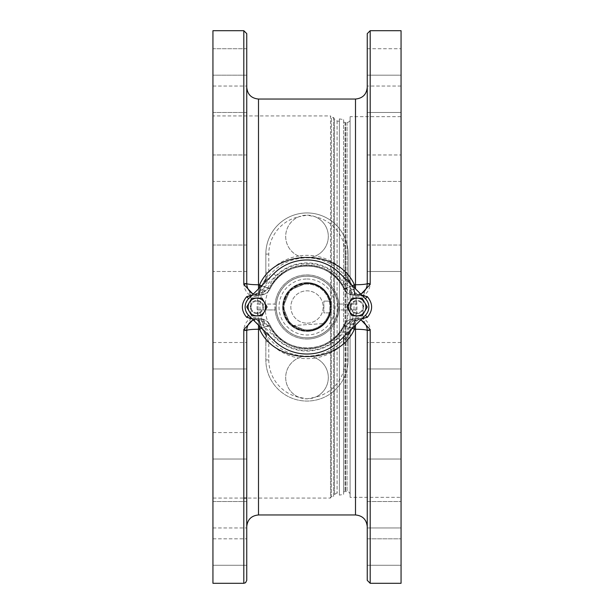 <?xml version="1.0" encoding="UTF-8"?>
<svg xmlns="http://www.w3.org/2000/svg" width="614" height="614" viewBox="0 0 614 614"><rect width="100%" height="100%" fill="white"/><g stroke="black" fill="none" stroke-linecap="round" stroke-linejoin="round"><path stroke-width="0.46" stroke-dasharray="3.07 2.3" d="M213.142 115.939L213.142 498.061L213.142 115.939L330.516 115.939L330.516 302.334C327.239 290.315 319.403 283.875 307 283.023C319.403 283.875 327.239 290.315 330.516 302.334L330.516 311.666C327.239 323.685 319.403 330.125 307 330.977L290.046 323.954L283.023 307L290.046 290.046L307 283.023L290.046 290.046L283.023 307L290.046 323.954L307 330.977C319.403 330.125 327.239 323.685 330.516 311.666L330.516 498.061L331.406 496.519L331.406 117.481L331.406 496.519L333.571 496.519L333.571 117.481L331.406 117.481L330.516 115.939L330.516 498.061L246.744 498.061L246.744 330.516A11.758 11.758 0 0 1 258.502 318.758L259.607 318.758A11.758 11.758 0 0 1 270.137 325.29C283.906 355.429 330.094 355.429 343.863 325.29A11.758 11.758 0 0 1 354.393 318.758L355.498 318.758L354.393 318.758A11.758 11.758 0 0 0 343.863 325.29C330.094 355.429 283.906 355.429 270.137 325.29A11.758 11.758 0 0 0 259.607 318.758L252.07 318.758M213.142 498.061L243.804 498.061M333.571 117.481L333.571 496.519L334.523 494.876A3.761 3.761 0 0 1 337.094 493.057L339.381 492.635L339.381 121.365L337.094 120.943A3.761 3.761 0 0 1 334.523 119.124L333.571 117.481M307 330.977A23.977 23.977 0 0 0 330.977 307A23.977 23.977 0 0 0 307 283.023A23.977 23.977 0 0 0 283.023 307A23.977 23.977 0 0 0 307 330.977A23.977 23.977 0 0 0 330.977 307A23.977 23.977 0 0 0 307 283.023A23.977 23.977 0 0 0 283.023 307A23.977 23.977 0 0 0 307 330.977M307 331.353A24.353 24.353 0 0 1 282.647 307A24.353 24.353 0 0 1 307 282.647A24.353 24.353 0 0 0 282.647 307A24.353 24.353 0 0 0 307 331.353A24.353 24.353 0 0 0 331.353 307A24.353 24.353 0 0 0 307 282.647A24.353 24.353 0 0 1 331.353 307A24.353 24.353 0 0 1 307 331.353A24.353 24.353 0 0 0 331.353 307A24.353 24.353 0 0 0 307 282.647A24.353 24.353 0 0 0 282.647 307A24.353 24.353 0 0 0 307 331.353A24.353 24.353 0 0 0 331.353 307A24.353 24.353 0 0 0 307 282.647A24.353 24.353 0 0 0 282.647 307A24.353 24.353 0 0 0 307 331.353M307 330.516A23.516 23.516 0 0 0 330.516 307A23.516 23.516 0 0 0 307 283.484A23.516 23.516 0 0 0 283.484 307A23.516 23.516 0 0 0 307 330.516A23.516 23.516 0 0 0 330.516 307A23.516 23.516 0 0 0 307 283.484A23.516 23.516 0 0 0 283.484 307A23.516 23.516 0 0 0 307 330.516A23.516 23.516 0 0 0 330.516 307A23.516 23.516 0 0 0 307 283.484A23.516 23.516 0 0 0 283.484 307A23.516 23.516 0 0 0 323.678 323.578A23.516 23.516 0 0 1 307 330.516A23.516 23.516 0 0 0 330.516 307A23.516 23.516 0 0 0 307 283.484A23.516 23.516 0 0 0 283.484 307A23.516 23.516 0 0 0 307 330.516A23.516 23.516 0 0 1 283.484 307A23.516 23.516 0 0 1 307 283.484A23.516 23.516 0 0 1 330.516 307A23.516 23.516 0 0 1 307 330.516A23.516 23.516 0 0 1 283.484 307A23.516 23.516 0 0 1 307 283.484A23.516 23.516 0 0 1 330.516 307A23.516 23.516 0 0 1 307 330.516A23.516 23.516 0 0 1 283.484 307A23.516 23.516 0 0 1 307 283.484A23.516 23.516 0 0 1 330.516 307A23.516 23.516 0 0 1 307 330.516A23.516 23.516 0 0 0 329.772 312.879C330.585 313.24 330.585 300.76 329.772 301.121A23.516 23.516 0 0 0 283.484 307A23.516 23.516 0 0 0 307 330.516A23.516 23.516 0 0 1 292.525 325.527A23.516 23.516 0 0 0 307 330.516M259.968 307A47.032 47.032 0 0 0 307 354.032A47.032 47.032 0 0 0 354.032 307A47.032 47.032 0 0 0 307 259.968A47.032 47.032 0 0 0 259.968 307A47.032 47.032 0 0 0 307 354.032A47.032 47.032 0 0 0 354.032 307A47.032 47.032 0 0 0 307 259.968A47.032 47.032 0 0 0 259.968 307M307 329.925A22.925 22.925 0 0 1 284.075 307A22.925 22.925 0 0 1 307 284.075A22.925 22.925 0 0 1 329.925 307A22.925 22.925 0 0 1 307 329.925A22.925 22.925 0 0 1 284.075 307A22.925 22.925 0 0 1 307 284.075A22.925 22.925 0 0 1 329.925 307A22.925 22.925 0 0 1 307 329.925M307 323.164A16.164 16.164 0 0 0 323.164 307A16.164 16.164 0 0 0 307 290.836A16.164 16.164 0 0 0 290.836 307A16.164 16.164 0 0 0 307 323.164A16.164 16.164 0 0 0 323.164 307A16.164 16.164 0 0 0 307 290.836A16.164 16.164 0 0 0 290.836 307A16.164 16.164 0 0 0 307 323.164M292.525 325.527L323.678 323.578L292.525 325.527M339.381 121.365L339.381 492.635M339.381 118.878L339.381 495.122L339.381 118.878L343.61 119.653L343.61 494.347L339.381 495.122M343.61 119.653L343.61 336.925M343.61 343.149L343.61 494.347M350.103 119.4L350.103 494.6L350.103 119.4A3.055 3.055 0 0 1 347.048 122.455L345.605 122.455A3.055 3.055 0 0 1 345.053 122.401L343.61 122.14M350.103 494.6A3.055 3.055 0 0 0 347.048 491.545L345.605 491.545A3.055 3.055 0 0 0 345.053 491.599L343.61 491.86M400.858 116.675L350.103 116.675L350.103 497.325L400.858 497.325L400.858 116.675L400.858 497.325M350.103 116.675L350.103 497.325M307 337.861A30.861 30.861 0 0 0 337.861 307A30.861 30.861 0 0 0 307 276.139A30.861 30.861 0 0 1 337.861 307A30.861 30.861 0 0 1 307 337.861A30.861 30.861 0 0 1 276.139 307A30.861 30.861 0 0 1 307 276.139A30.861 30.861 0 0 1 337.861 307A30.861 30.861 0 0 1 307 337.861A30.861 30.861 0 0 0 337.861 307A30.861 30.861 0 0 0 307 276.139A30.861 30.861 0 0 0 276.139 307A30.861 30.861 0 0 0 307 337.861A30.861 30.861 0 0 1 276.139 307A30.861 30.861 0 0 1 307 276.139A30.861 30.861 0 0 0 276.139 307A30.861 30.861 0 0 0 307 337.861M348.921 332.619L348.153 336.249L348.153 359.911A41.153 41.153 0 0 1 307 401.057A41.153 41.153 0 0 1 265.847 359.911L265.847 336.249A2.94 2.94 0 0 0 265.355 334.622A2.94 2.94 0 0 1 265.593 335.044L265.355 334.622A49.972 49.972 0 0 1 257.12 309.94L275.087 309.94A32.043 32.043 0 0 0 307 339.043A32.043 32.043 0 0 1 274.957 307A32.043 32.043 0 0 1 307 274.957A32.043 32.043 0 0 1 339.043 307A32.043 32.043 0 0 1 307 339.043A32.043 32.043 0 0 0 338.913 309.94L356.88 309.94A49.972 49.972 0 0 1 348.645 334.622A2.94 2.94 0 0 0 348.153 336.249L348.153 359.911A41.153 41.153 0 0 1 307 401.057A41.153 41.153 0 0 1 265.847 359.911L265.847 336.249L265.24 333.579A2.94 1.121 -15.6 0 0 265.563 333.663L265.079 332.604L265.355 334.622A49.972 49.972 0 0 1 258.578 319.349L258.026 316.939L258.026 297.061L258.578 294.651L260.551 289.662L265.517 290.268L269.254 288.273A42.136 42.136 0 0 1 344.746 288.273L348.483 290.268L353.449 289.662L355.974 297.061L355.974 316.939L355.422 319.349L353.449 324.338L348.483 323.731L344.746 325.727A42.136 42.136 0 0 1 269.254 325.727L265.517 323.731L260.551 324.338L258.578 319.349L259.392 321.79L258.103 320.331L260.551 324.338A49.573 49.573 0 0 0 265.064 333.44A2.94 1.996 180 0 1 265.24 333.579L265.079 332.604A49.12 49.12 0 0 0 348.913 332.611L348.645 334.622A49.972 49.972 0 0 0 355.422 319.349A49.972 49.972 0 0 1 348.645 334.622A2.94 2.94 0 0 0 348.407 335.044L347.593 335.144L345.214 341.775A51.668 51.668 0 0 1 315.435 357.97A21.313 21.313 0 0 0 298.565 357.97A51.668 51.668 0 0 0 315.435 357.97A21.313 21.313 0 0 1 315.12 397.25L307 398.854A21.313 21.313 0 0 0 328.313 377.541A21.313 21.313 0 0 0 307 356.235A21.313 21.313 0 0 0 285.687 377.541A21.313 21.313 0 0 0 307 398.854L298.88 397.25A38.214 38.214 0 0 1 268.786 359.911L268.786 341.775L265.563 333.663M251.64 295.672L248.731 298.673A11.758 11.758 0 0 0 248.731 315.327L273.806 340.309A47.032 47.032 0 0 0 340.194 340.309L365.269 315.327A11.758 11.758 0 0 0 365.269 298.673L340.194 273.69A47.032 47.032 0 0 0 273.806 273.69L248.731 298.673C244.157 304.229 244.157 309.778 248.731 315.327L251.64 318.328M351.208 307A5.879 5.879 0 0 1 357.087 301.121A5.879 5.879 0 0 1 362.966 307A5.879 5.879 0 0 1 357.087 312.879A5.879 5.879 0 0 1 351.208 307A5.879 5.879 0 0 1 357.087 301.121A5.879 5.879 0 0 1 362.966 307A5.879 5.879 0 0 1 357.087 312.879A5.879 5.879 0 0 1 351.208 307M251.034 307A5.879 5.879 0 0 1 256.913 301.121A5.879 5.879 0 0 1 262.792 307A5.879 5.879 0 0 1 256.913 312.879A5.879 5.879 0 0 1 251.034 307A5.879 5.879 0 0 1 256.913 301.121A5.879 5.879 0 0 1 262.792 307A5.879 5.879 0 0 1 256.913 312.879A5.879 5.879 0 0 1 251.034 307M263.498 307A6.585 6.585 0 0 1 256.913 313.585A6.585 6.585 0 0 1 250.328 307A6.585 6.585 0 0 1 256.913 300.415A6.585 6.585 0 0 1 263.498 307A6.585 6.585 0 0 0 256.913 300.415A6.585 6.585 0 0 0 250.328 307A6.585 6.585 0 0 0 256.913 313.585A6.585 6.585 0 0 0 263.498 307M365.368 298.65A11.758 11.758 0 0 1 365.368 315.35L340.118 340.386A47.032 47.032 0 0 1 273.882 340.386L248.632 315.35A11.758 11.758 0 0 1 248.632 298.65L273.882 273.614A47.032 47.032 0 0 1 340.118 273.614L365.368 298.65M350.502 307A6.585 6.585 0 0 0 357.087 313.585A6.585 6.585 0 0 0 363.672 307A6.585 6.585 0 0 0 357.087 300.415A6.585 6.585 0 0 0 350.502 307A6.585 6.585 0 0 1 357.087 300.415A6.585 6.585 0 0 1 363.672 307A6.585 6.585 0 0 1 357.087 313.585A6.585 6.585 0 0 1 350.502 307M307 265.141A41.859 41.859 0 0 0 265.141 307A41.859 41.859 0 0 0 307 348.859A41.859 41.859 0 0 0 348.859 307A41.859 41.859 0 0 0 307 265.141A41.859 41.859 0 0 0 265.141 307A41.859 41.859 0 0 0 307 348.859A41.859 41.859 0 0 0 348.859 307A41.859 41.859 0 0 0 307 265.141M307 276.193A30.807 30.807 0 0 0 276.193 307A30.807 30.807 0 0 0 307 337.807A30.807 30.807 0 0 0 337.807 307A30.807 30.807 0 0 0 307 276.193A30.807 30.807 0 0 1 337.807 307A30.807 30.807 0 0 1 307 337.807A30.807 30.807 0 0 1 276.193 307A30.807 30.807 0 0 1 307 276.193A30.807 30.807 0 0 0 276.193 307A30.807 30.807 0 0 0 307 337.807A30.807 30.807 0 0 0 337.807 307A30.807 30.807 0 0 0 307 276.193M351.999 298.181L346.902 307L351.999 315.819L362.176 315.819L367.272 307L362.176 298.181L351.999 298.181M251.824 298.181L246.728 307L251.824 315.819L262.001 315.819L267.098 307L262.001 298.181L251.824 298.181M355.498 325.136L355.498 318.758L361.354 318.781A1.412 1.397 -134.9 0 0 362.206 318.382L340.194 340.309A47.032 47.032 0 0 1 273.806 340.309L252.692 318.758A1.412 1.381 -90 0 1 251.709 318.344M354.393 326.226L354.393 318.758L362.206 318.382L361.139 319.441L361.354 318.781L361.139 319.441L355.306 321.107L355.306 318.758L361.308 318.758A1.412 1.381 -90 0 0 362.291 318.344L365.269 315.327C369.843 309.771 369.843 304.222 365.269 298.673L362.36 295.672M251.709 295.656A1.412 1.381 90 0 1 252.692 295.242L259.607 295.242L252.646 295.219A1.412 1.397 45.1 0 0 251.794 295.618L273.806 273.69A47.032 47.032 0 0 1 340.194 273.69L362.206 295.618L354.393 295.242L361.308 295.242A1.412 1.381 90 0 1 362.291 295.656M251.794 295.618L252.861 294.559L252.646 295.219L252.861 294.559L258.694 292.893L258.694 295.242L252.692 295.242L248.662 298.627M259.607 287.774L259.607 295.242A11.758 11.758 0 0 0 270.137 288.71C283.906 258.571 330.094 258.571 343.863 288.71A11.758 11.758 0 0 0 354.393 295.242L355.498 295.242A11.758 11.758 0 0 0 367.256 283.484L370.196 283.231C370.019 288.695 367.679 292.916 363.181 295.894L363.181 318.106C367.671 321.068 370.012 325.29 370.196 330.769L370.196 583.3M258.502 288.864L258.502 295.242A11.758 11.758 0 0 1 253.298 294.029A11.758 11.758 -90 0 0 258.502 295.242L259.607 295.242C264.872 294.72 268.379 292.548 270.137 288.71A11.758 11.758 0 0 1 259.607 295.242A11.758 11.758 0 0 0 270.137 288.71A41.153 41.153 0 0 1 343.863 288.71C345.613 292.54 349.128 294.72 354.393 295.242L358.645 294.812L363.803 292.272L359.374 294.758L358.2 294.689L355.897 293.669L353.449 289.662A49.573 49.573 0 0 0 348.936 280.56L348.645 279.378A49.972 49.972 0 0 1 356.88 309.94L338.913 309.94M258.502 99.038L258.502 284.743L259.607 284.743C275.617 248.355 338.391 248.363 354.393 284.743L354.393 295.242A11.758 11.758 0 0 1 343.863 288.71A41.153 41.153 0 0 0 270.137 288.71L269.254 288.273M246.744 112.485L212.943 112.485L212.943 86.037L212.943 112.485L212.943 86.037L212.943 112.485L246.744 112.485L246.744 86.037L246.744 283.484L246.744 33.64M246.744 271.488L212.943 271.488L212.943 258.256L212.943 271.488L246.744 271.488L246.744 245.032L246.744 271.488L246.744 245.032L246.744 258.256L246.744 245.032L212.943 245.032L212.943 271.488L212.943 245.032L212.943 258.256L212.943 245.032L246.744 245.032M246.744 181.422L212.943 181.422L212.943 168.19L212.943 181.422L246.744 181.422L246.744 154.966L246.744 181.422L246.744 154.966L246.744 168.19L246.744 154.966L212.943 154.966L212.943 181.422L212.943 154.966L212.943 168.19L212.943 154.966L246.744 154.966M243.804 30.7L243.804 283.231L246.744 283.484C247.081 289.194 249.959 292.97 255.363 294.812L258.502 295.242L258.502 284.743A11.758 1.259 180 0 1 246.744 283.484A11.758 11.758 0 0 0 258.502 295.242L259.607 295.242A7.36 6.247 90 0 0 265.517 290.268M258.034 295.242L253.075 294.244M253.075 319.756L258.034 318.758L251.709 318.758M243.804 283.231C243.988 288.703 246.321 292.924 250.819 295.894L250.343 294.666C249.292 292.241 249.238 291.443 250.197 292.272L255.363 294.812C258.931 295.441 261.572 293.845 263.268 290.031M246.744 501.515L212.943 501.515L212.943 527.963L212.943 501.515L212.943 527.963L212.943 501.515L246.744 501.515L246.744 527.963L246.744 330.516L243.804 330.769C243.981 325.305 246.321 321.084 250.819 318.106L250.819 295.894L258.026 297.061M212.943 30.7L212.943 583.3M212.943 552.047L212.943 538.816L212.943 552.047M212.943 445.81L212.943 432.578L212.943 445.81M212.943 355.744L212.943 342.512L212.943 355.744M246.744 48.729L212.943 48.729L212.943 75.184L212.943 48.729L212.943 61.953L212.943 48.729L246.744 48.729L246.744 75.184L246.744 61.953L246.744 75.184L212.943 75.184L212.943 61.953L212.943 75.184L246.744 75.184M212.943 368.968L212.943 342.512L212.943 368.968L246.744 368.968L246.744 342.512L246.744 368.968L212.943 368.968M212.943 459.034L212.943 432.578L212.943 459.034L246.744 459.034L246.744 432.578L246.744 459.034L212.943 459.034M212.943 565.271L212.943 538.816L212.943 565.271L246.744 565.271L246.744 538.816L246.744 565.271L212.943 565.271M355.498 514.962L355.498 329.257L354.393 329.257C338.383 365.645 275.609 365.637 259.607 329.257L258.502 329.257A11.758 1.259 180 0 0 246.744 330.516L246.744 580.36L246.744 330.516C247.081 324.821 249.952 321.045 255.355 319.188L250.197 321.728C249.238 322.534 249.284 321.736 250.335 319.334L250.819 318.106L258.026 316.939L258.578 319.349A7.36 2.065 -14.3 0 0 250.335 319.334M352.336 328.267L343.863 325.29A41.153 41.153 0 0 1 270.137 325.29C268.387 321.46 264.872 319.28 259.607 318.758L255.355 319.188A7.36 6.363 -105.5 0 1 263.268 323.969M261.664 328.267L270.137 325.29A11.758 11.758 0 0 0 259.607 318.758L258.502 318.758A11.758 11.758 0 0 0 246.744 330.516L246.889 328.651M259.607 326.226L259.607 318.758A7.36 6.247 -90 0 1 265.517 323.731M258.517 318.758L258.502 318.758A7.36 6.255 -90 0 1 264.427 323.778M258.502 325.136L258.502 318.758A11.758 11.758 0 0 0 246.744 330.516M253.298 319.971A11.758 11.758 0 0 1 258.502 318.758L254.994 319.272L258.103 320.331M250.197 321.728L254.626 319.242L255.8 319.311M258.502 514.962L258.502 318.758M268.026 326.333A9.41 9.41 0 0 0 259.607 321.107L258.694 321.107L275.878 338.23A44.093 44.093 0 0 0 338.122 338.23L355.306 321.107L354.393 321.107A9.41 9.41 0 0 0 345.974 326.333A43.502 43.502 0 0 1 268.026 326.333L270.137 325.29C269.293 324.967 265.785 326.295 259.607 329.257L259.607 318.758A11.758 11.758 0 0 1 270.137 325.29A41.153 41.153 0 0 0 343.863 325.29L343.863 325.29A41.153 41.153 0 0 1 270.137 325.29L270.137 325.29A41.153 41.153 0 0 0 343.863 325.29L344.746 325.727M355.974 316.939L363.181 318.106L363.665 319.334C364.716 321.751 364.762 322.55 363.803 321.728L358.645 319.188C364.048 321.038 366.919 324.814 367.256 330.516A11.758 1.259 0 0 0 355.498 329.257L355.498 318.758L354.393 318.758L354.393 329.257C348.215 326.295 344.707 324.967 343.863 325.29L342.328 328.099M354.393 321.107L354.393 318.758C349.128 319.28 345.621 321.452 343.863 325.29A11.758 11.758 0 0 1 354.393 318.758A11.758 11.758 0 0 0 343.863 325.29L345.974 326.333M367.256 497.325L367.256 330.516A11.758 11.758 0 0 0 355.498 318.758A11.758 11.758 0 0 1 360.702 319.971A11.758 11.758 90 0 0 355.498 318.758L355.498 318.758A7.36 6.255 -90 0 0 349.573 323.778M370.196 330.769L367.256 330.516C366.926 324.821 364.056 321.045 358.645 319.188L355.99 318.766M367.256 501.515L367.256 527.963L367.256 501.515L367.256 527.963L401.057 527.963L401.057 501.515L401.057 527.963L367.256 527.963L367.256 501.515L401.057 501.515L367.256 501.515M367.256 538.816L367.256 565.271L367.256 538.816L367.256 565.271L401.057 565.271L401.057 538.816L401.057 565.271L367.256 565.271L367.256 538.816L401.057 538.816L367.256 538.816M367.256 445.81L367.256 432.578L367.256 445.81M367.256 355.744L367.256 342.512L367.256 355.744M367.256 368.968L367.256 342.512L367.256 368.968L401.057 368.968L401.057 342.512L401.057 368.968L367.256 368.968M367.256 459.034L367.256 432.578L367.256 459.034L401.057 459.034L401.057 432.578L401.057 459.034L367.256 459.034L367.256 432.578L401.057 432.578L367.256 432.578M252.692 318.758L252.861 319.441L258.694 321.107L258.694 318.758M252.646 318.781A1.412 1.397 -45.1 0 1 251.794 318.382M360.925 294.244L355.966 295.242M355.966 318.758L360.925 319.756M401.057 30.7L401.057 583.3M352.336 285.733L343.863 288.71C344.707 289.033 348.215 287.705 354.393 284.743L355.498 284.743A11.758 1.259 0 0 0 367.256 283.484L367.256 33.64L367.256 283.484A11.758 11.758 0 0 1 355.498 295.242A7.36 6.255 90 0 1 349.573 290.222M360.702 294.029A11.758 11.758 0 0 1 355.498 295.242L358.645 294.812A7.36 6.363 74.5 0 1 350.732 290.031M355.498 288.864L355.498 99.038M354.393 287.774L354.393 295.242A7.36 6.247 90 0 1 348.483 290.268M358.2 294.697L358.645 294.812C364.048 292.955 366.919 289.179 367.256 283.484L367.256 86.037L367.256 112.485L367.256 86.037L367.256 112.485L401.057 112.485L401.057 86.037L401.057 112.485L401.057 86.037L401.057 112.485L367.256 112.485M367.256 154.966L401.057 154.966L367.256 154.966L367.256 181.422L367.256 154.966L367.256 181.422L367.256 154.966L367.256 181.422L401.057 181.422L401.057 154.966L401.057 181.422L401.057 154.966L401.057 181.422L367.256 181.422M367.256 245.032L401.057 245.032L401.057 271.488L401.057 245.032L367.256 245.032L367.256 271.488L367.256 245.032L367.256 271.488L401.057 271.488L367.256 271.488M367.256 48.729L401.057 48.729L367.256 48.729L367.256 75.184L367.256 48.729L367.256 75.184L401.057 75.184L401.057 48.729L401.057 75.184L401.057 48.729L401.057 75.184L367.256 75.184M259.607 284.743C265.785 287.705 269.293 289.033 270.137 288.71A11.758 11.758 0 0 1 259.607 295.242L259.607 284.743M246.744 283.484L246.92 285.502M212.943 86.037L246.744 86.037L212.943 86.037M250.343 294.666A7.36 2.065 14.3 0 0 258.578 294.651A49.972 49.972 0 0 1 265.355 279.378A2.94 2.94 0 0 0 265.847 277.751L265.847 254.089A41.153 41.153 0 0 1 307 212.943A41.153 41.153 0 0 1 348.153 254.089L348.153 277.751L348.76 280.421A2.94 1.121 164.4 0 0 348.437 280.337L348.921 281.396L348.936 280.56A2.94 1.996 0 0 1 348.76 280.421L348.921 281.396A49.12 49.12 0 0 0 265.087 281.389L265.355 279.378A49.972 49.972 0 0 0 257.12 304.06L275.287 304.06A31.851 31.851 0 0 0 275.287 309.94L257.12 309.94A49.972 49.972 0 0 1 257.12 304.06L275.087 304.06A32.043 32.043 0 0 1 338.913 304.06L356.88 304.06L338.913 304.06M348.929 332.596L347.593 335.144M346.618 337.324A2.94 1.228 180 0 0 348.153 336.249L348.153 341.775L345.214 341.775L345.214 359.911A38.214 38.214 0 0 1 315.12 397.25M338.713 309.94A31.851 31.851 0 0 0 338.713 304.06M363.803 292.272C364.762 291.466 364.716 292.264 363.665 294.666A7.36 2.065 165.7 0 1 355.422 294.651A49.972 49.972 0 0 0 348.645 279.378A2.94 2.94 0 0 1 348.407 278.956L348.645 279.378A2.94 2.94 0 0 1 348.153 277.751A2.94 1.228 180 0 0 346.618 276.676L348.437 280.337M348.407 278.956A2.94 0.645 155.9 0 0 347.593 278.856M250.197 292.272L255.769 294.697L260.551 289.662A49.573 49.573 0 0 1 265.064 280.56A2.94 1.996 0 0 0 265.24 280.421A2.94 1.121 15.6 0 1 265.563 280.337L268.786 272.225A51.668 51.668 0 0 1 298.565 256.03A21.313 21.313 0 0 0 315.435 256.03A51.668 51.668 0 0 0 298.565 256.03A21.313 21.313 0 0 1 298.88 216.75L307 215.146A21.313 21.313 0 0 0 285.687 236.459A21.313 21.313 0 0 0 307 257.765A21.313 21.313 0 0 0 328.313 236.459A21.313 21.313 0 0 0 307 215.146L315.12 216.75A21.313 21.313 0 0 1 315.435 256.03A51.668 51.668 0 0 1 345.214 272.225L346.618 276.676M329.158 312.879L323.885 312.879L323.885 301.121L323.885 312.879L329.158 312.879A22.925 22.925 0 0 1 293.868 325.788A22.925 22.925 0 0 1 293.868 288.212A22.925 22.925 0 0 1 329.158 301.121L323.885 301.121L329.158 301.121M265.079 281.381L265.847 277.751L265.847 254.089A41.153 41.153 0 0 1 307 212.943A41.153 41.153 0 0 1 348.153 254.089L348.153 277.751L348.153 272.225L345.214 272.225L345.214 254.089A38.214 38.214 0 0 0 315.12 216.75M265.071 281.404L265.563 280.337M267.382 276.676A2.94 1.228 0 0 0 265.847 277.751L265.847 272.225L268.786 272.225L268.786 254.089A38.214 38.214 0 0 1 298.88 216.75M265.355 279.378A2.94 2.94 0 0 0 265.593 278.956L266.407 278.856M265.593 335.044A2.94 0.645 -24.1 0 0 266.407 335.144M298.88 397.25A21.313 21.313 0 0 1 298.565 357.97A51.668 51.668 0 0 1 268.786 341.775L265.847 341.775L265.847 336.249A2.94 1.228 0 0 0 267.382 337.324M363.665 294.666L363.181 295.894L355.974 297.061L354.608 292.21L355.897 293.669M363.665 319.334A7.36 2.065 -165.7 0 0 355.422 319.349L354.585 321.843C355.23 320.677 356.627 319.802 358.783 319.242L353.449 324.338A49.573 49.573 0 0 1 348.936 333.44A2.94 1.996 180 0 0 348.76 333.579A2.94 1.121 -164.4 0 1 348.437 333.663M363.803 321.728L358.645 319.188A7.36 6.363 -74.5 0 0 350.732 323.969M401.057 258.256L401.057 271.488L401.057 258.256M401.057 86.037L367.256 86.037L401.057 86.037M401.057 342.512L367.256 342.512L401.057 342.512M345.974 287.667A9.41 9.41 0 0 0 354.393 292.893L355.306 292.893L338.122 275.77A44.093 44.093 0 0 0 275.878 275.77L258.694 292.893L259.607 292.893A9.41 9.41 0 0 0 268.026 287.667A43.502 43.502 0 0 1 345.974 287.667L343.863 288.71A11.758 11.758 0 0 0 354.393 295.242A11.758 11.758 0 0 1 343.863 288.71C330.094 258.571 283.906 258.571 270.137 288.71L270.137 288.71A41.153 41.153 0 0 1 343.863 288.71L343.863 288.71A41.153 41.153 0 0 0 270.137 288.71L271.672 285.901M361.308 295.242L361.139 294.559L355.306 292.893L355.306 295.242M361.354 295.219A1.412 1.397 134.9 0 1 362.206 295.618M261.664 285.733L270.137 288.71L268.026 287.667M212.943 342.512L246.744 342.512L212.943 342.512M212.943 432.578L246.744 432.578L212.943 432.578M212.943 527.963L246.744 527.963L212.943 527.963M212.943 538.816L246.744 538.816L212.943 538.816M334.523 119.124L334.523 494.876L334.523 119.124M337.094 120.943L337.094 493.057L337.094 120.943M345.053 122.401L345.053 491.599L345.053 122.401M345.605 122.455L345.605 491.545L345.605 122.455M347.048 122.455L347.048 491.545L347.048 122.455M307 279.017A27.983 27.983 0 0 1 334.983 307A27.983 27.983 0 0 1 307 334.983A27.983 27.983 0 0 1 279.017 307A27.983 27.983 0 0 1 307 279.017M338.122 338.23L340.194 340.309A47.032 47.032 0 0 1 273.806 340.309L275.878 338.23M275.878 275.77L273.806 273.69A47.032 47.032 0 0 1 340.194 273.69L338.122 275.77M243.804 583.3L243.804 330.769M259.607 321.107L259.607 318.758C263.498 318.443 267.013 320.623 270.137 325.29L269.254 325.727M365.338 315.373L362.206 318.382M370.196 30.7L370.196 283.231M348.153 359.911L345.214 359.911M348.645 279.378A49.972 49.972 0 0 1 355.422 294.651M354.393 292.893L354.393 295.242C350.502 295.557 346.987 293.377 343.863 288.71L344.746 288.273M258.141 295.234L258.494 295.242A7.36 6.255 90 0 0 264.427 290.222M268.786 254.089L265.847 254.089A41.153 41.153 0 0 1 307 212.943A41.153 41.153 0 0 1 348.153 254.089L345.214 254.089M265.847 359.911L268.786 359.911M354.393 318.758A7.36 6.247 -90 0 0 348.483 323.731M259.607 292.893L259.607 295.242M357.97 294.981L355.514 295.242M258.578 294.651L259.407 292.164C259.262 292.939 257.872 293.807 255.232 294.758L254.887 294.674M254.626 319.242L252.807 319.641C254.242 319.134 255.838 319.257 257.604 319.994M367.256 283.484L367.111 285.349M359.374 294.758L361.193 294.359C359.758 294.866 358.162 294.743 356.396 294.006M358.645 319.188L355.498 318.758M361.308 318.758L361.93 318.758M252.692 295.242L252.07 295.242"/><path stroke-width="0.92" d="M243.804 498.061L246.744 498.061L246.744 501.515M343.61 336.925L343.61 343.149M365.368 298.65A11.758 11.758 0 0 1 365.368 315.35L340.118 340.386A47.032 47.032 0 0 1 273.882 340.386L248.632 315.35A11.758 11.758 0 0 1 248.632 298.65L273.882 273.614A47.032 47.032 0 0 1 340.118 273.614L365.368 298.65M249.276 302.595L251.824 298.181L262.001 298.181L267.098 307L262.001 315.819L251.824 315.819L246.728 307L249.276 302.595A8.819 8.819 0 0 1 264.55 302.595A8.819 8.819 0 0 1 256.913 315.819A8.819 8.819 0 0 1 249.276 302.595M349.45 302.595L351.999 298.181L362.176 298.181L367.272 307L362.176 315.819L351.999 315.819L346.902 307L349.45 302.595A8.819 8.819 0 0 1 364.724 302.595A8.819 8.819 0 0 1 357.087 315.819A8.819 8.819 0 0 1 349.45 302.595M251.709 295.656L246.659 296.7C240.949 303.585 240.949 310.446 246.659 317.3L251.709 318.758M252.07 295.242L246.759 296.6M261.664 285.733L258.502 284.743L258.502 99.038L355.498 99.038L355.498 284.743L354.393 284.743C338.383 248.355 275.609 248.363 259.607 284.743L259.607 287.774M246.744 271.488L246.744 283.484L243.804 284.443L243.804 30.7L246.744 33.64L246.744 283.484A11.758 11.758 -90 0 0 253.298 294.029A11.758 11.758 0 0 1 246.744 283.484A11.758 1.259 0 0 0 258.502 284.743L258.502 288.864M246.744 245.032L246.744 181.422M246.744 154.966L246.744 112.485M253.075 294.244L243.804 284.443M253.075 319.756L243.804 329.557L243.804 583.3L212.943 583.3L212.943 30.7L243.804 30.7M258.502 325.136L258.502 329.257L259.607 329.257C275.617 365.645 338.391 365.637 354.393 329.257L355.498 329.257L355.498 514.962L258.502 514.962L258.502 329.257A11.758 1.259 0 0 0 246.744 330.516L246.744 580.36L245.585 582.694L243.804 583.3M352.336 328.267L354.393 329.257L354.393 326.226M360.925 294.244L370.196 284.443L370.196 30.7L401.057 30.7L401.057 583.3L370.196 583.3L367.256 580.36L367.256 330.516A11.758 1.259 180 0 0 355.498 329.257L355.498 325.136M259.607 326.226L259.607 329.257L261.664 328.267M252.692 318.758L251.187 318.758M243.804 329.557L246.744 330.516A11.758 11.758 0 0 1 253.298 319.971M367.256 497.325L367.256 459.034M367.256 527.963L367.256 538.816L367.256 527.963M360.702 319.971A11.758 11.758 0 0 1 367.256 330.516A11.758 11.758 90 0 0 360.702 319.971M361.93 318.758L367.341 317.3C373.051 310.415 373.051 303.554 367.341 296.7L361.93 295.242M251.709 318.344L246.759 317.4M367.241 317.4L362.291 318.344M360.925 319.756L370.196 329.557L367.256 330.516L367.256 432.578M370.196 284.443L367.256 283.484L367.256 33.64L370.196 30.7M355.498 288.864L355.498 284.743A11.758 1.259 180 0 0 367.256 283.484A11.758 11.758 0 0 1 360.702 294.029M361.308 295.242L362.813 295.242M352.336 285.733L354.393 284.743L354.393 287.774M367.256 112.485L367.256 154.966M367.256 181.422L367.256 283.484M367.256 271.488L367.256 245.032M367.256 75.184L367.256 48.729M246.744 48.729L246.744 75.184M362.291 295.656L367.241 296.6M246.659 296.7L248.662 298.627M246.659 317.3L248.662 315.373M367.341 317.3L365.338 315.373M367.341 296.7L365.338 298.627M370.196 583.3L370.196 329.557M258.502 99.038C251.356 98.347 247.442 94.426 246.744 87.28M246.744 283.484L246.744 279.439M258.502 514.962C251.356 515.653 247.442 519.574 246.744 526.72M355.498 514.962C362.644 515.653 366.558 519.574 367.256 526.72M355.498 99.038C362.644 98.347 366.558 94.426 367.256 87.28"/></g></svg>
